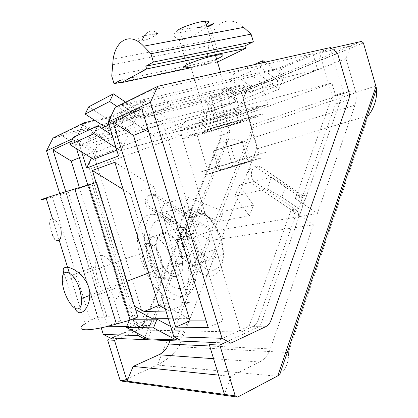 <?xml version="1.0" encoding="UTF-8"?>
<svg xmlns="http://www.w3.org/2000/svg" width="418" height="418" viewBox="0 0 418 418"><rect width="100%" height="100%" fill="white"/><g stroke="black" fill="none" stroke-linecap="round" stroke-linejoin="round"><path stroke-width="0.31" stroke-dasharray="2.09 1.57" d="M142.219 251.73C142.256 237.518 156.598 242.764 161.348 259.489L162.79 267.63C162.895 272.123 161.97 275.227 160.005 276.941L157.623 277.928C153.124 277.771 149.017 273.832 145.292 266.099C143.301 261.553 142.272 257.127 142.198 252.817L62.397 281.643M170.136 256.746C164.039 235.308 145.569 229.89 146.295 248.527C146.337 253.862 147.596 259.343 150.072 264.97C156.118 276.894 162.205 281.335 168.329 278.289C170.826 276.157 172.012 272.28 171.882 266.647L170.136 256.746M180.905 252.728L182.603 262.551C181.971 274.198 177.66 277.766 169.661 273.247C162.665 268.251 156.682 254.902 156.828 244.749C156.227 226.232 174.886 231.483 180.905 252.728M179.897 288.519C166.087 290.108 148.108 259.912 149.174 238.176C149.425 223.113 158.229 215.448 169.154 222.491C180.069 229.33 190.425 250.173 191.057 267.018C191.172 280.326 187.452 287.495 179.897 288.519M210.536 230.961L215.991 248.997L209.768 259.05L198.482 251.354L193.194 233.913L199.031 223.583L210.536 230.961L193.126 237.293L198.681 255.607L215.991 248.997M198.681 255.607L192.667 265.696L209.768 259.05M192.667 265.696L187.029 261.705L191.935 263.288L194.015 262.504L195.645 260.696C197.51 257.216 197.594 252.467 195.906 246.453C193.962 240.47 191.12 236.144 187.384 233.463L193.126 237.293M181.485 257.775L178.794 248.929C180.649 254.687 183.392 258.941 187.029 261.705L181.485 257.775L198.482 251.354M176.103 240.078L178.894 234.932C177.175 238.479 177.138 243.145 178.794 248.929L176.103 240.078L193.194 233.913M181.731 229.696L187.384 233.463C183.664 231.191 180.837 231.682 178.894 234.932L181.731 229.696L199.031 223.583M206.199 24.406L206.105 24.458C200.468 27.745 186.741 31.972 180.43 32.374C176.866 32.594 175.962 31.925 177.713 30.357M230.083 104.537C223.013 107.196 215.213 109.62 206.691 111.815L204.48 112.322C193.053 114.908 212.417 107.625 226.619 104.072L231.577 102.964C234.122 102.588 233.62 103.11 230.083 104.537M231.049 110.321C213.446 114.856 189.448 123.623 203.529 120.285L206.314 119.611C220.929 115.99 246.907 107.018 237.158 108.894L231.049 110.321M234.597 122.171L238.479 121.152C254.734 117.066 221.138 128.248 206.967 131.696C192.964 135.27 217.067 126.91 234.597 122.171M248.245 119.464C235.977 123.864 208.963 132.046 197.035 134.972C187.196 137.308 189.077 136.132 202.673 131.44C216.101 126.915 237.842 120.431 248.25 117.839C257.148 115.697 257.148 116.235 248.245 119.464M250.513 161.327L219.084 170.586L250.513 161.327L244.54 141.362L242.351 142.24L248.193 161.766M242.351 142.24L213.196 151.018L230.621 145.438L236.687 165.653M230.621 145.438L244.54 141.362M234.582 144.633L243.433 141.806L237.623 143.39L213.953 150.679L234.582 144.633M226.89 147.005L232.695 166.338M213.196 151.018L219.084 170.586M214.732 150.334L220.751 170.345M64.017 273.283L65.349 277.573C69.001 286.267 72.147 301.033 75.062 308.197M60.856 228.327C57.303 221.112 53.859 218.128 50.531 219.377C48.854 221.597 49.423 226.399 52.229 233.787C53.546 237.591 54.988 239.901 56.55 240.721C54.136 239.598 52.699 237.288 52.229 233.787M137.862 316.938L130.066 317.006L132.59 315.966L106.762 316.238L104.338 317.215L97.64 317.267L90.377 320.178L85.068 323.762L69.304 272.886M90.377 320.178L52.234 196.962L59.764 194.757L97.64 317.267M46.267 198.56L52.234 196.962M96.553 182.447L59.764 194.757M130.066 317.006L89.421 184.834M132.59 315.966L92.044 184.072M106.762 316.238L68.406 191.977M97.326 278.357L95.267 266.841C93.909 247.608 111.381 253.883 117.866 276.256L119.851 286.539C121.68 307.852 103.408 300.129 97.326 278.357M104.338 317.215L65.887 192.708M243.668 27.379C230.182 14.656 214.079 21.914 209.763 40.374L208.718 45.677L112.515 64.774M153.981 34.208C143.181 34.804 132.177 40.3 141.728 40.99C150.005 39.752 161.698 31.465 157.398 33.524C153.16 29.385 148.724 30.2 144.095 35.979M206.1 27.003C196.152 27.489 186.93 28.513 178.434 30.07C172.096 33.801 172.357 36.946 179.223 39.511C187.086 41.304 199.245 31.716 206.873 26.653M217.47 62.036L216.733 59.675L209.329 63.301L207.224 56.284L208.718 45.677M207.224 56.284L111.742 76.107M209.329 63.301L121.272 82.163M217.444 62.047L191.063 67.711M216.602 59.147C208.906 62.303 200.797 64.842 192.27 66.77L187.677 67.596L179.223 39.511M216.733 59.675L187.18 65.955M183.68 66.697L120.64 80.089M361.601 41.408L350.556 45.959L345.973 58.614L355.054 89.598C356.617 95.152 356.611 100.32 355.034 105.101L317.34 213.572L213.718 231.081L250.581 138.63C252.143 134.518 252.258 130.113 250.92 125.431L243.114 99.301L247.623 88.344L239.958 91.505L211.414 98.528L222.167 134.335L189.615 212.694L193.2 214.941L183.053 239.509L179.4 237.299L186.804 236.055L190.493 238.302L183.053 239.509M239.958 91.505L241.578 92.697L252.169 128.159C255.017 136.393 256.532 143.332 256.709 148.97L178.967 346.762C173.209 354.689 166.04 360.724 157.455 364.862L122.098 381.164M186.804 236.055L150.125 325.131L142.94 325.063L107.63 339.965M142.94 325.063L179.4 237.299M332.362 96.218L343.424 92.388L260.069 326.181L249.144 326.077L291.231 209.826L298.546 208.493L302.663 197.014L295.338 198.477L332.362 96.218L319.639 52.987L350.556 45.959L247.623 88.344L218.88 95.382L211.414 98.528M218.88 95.382L229.769 131.707L222.167 134.335M229.769 131.707L197.077 211.106L189.615 212.694M213.718 231.081L197.573 220.997L200.692 213.384L197.077 211.106M302.663 197.014L286.09 185.566L271.491 177.253L239.258 185.117L253.48 205.149L223.588 211.21L188.356 197.531L164.405 203.373L174.316 210.625L192.567 221.968L188.67 231.431L170.278 220.145L174.316 210.625M295.338 198.477L317.34 213.572M197.573 220.997L192.567 221.968M170.278 220.145L160.277 212.955L184.145 207.563L219.56 221.341L249.394 215.808L234.921 196.089L267.102 188.821L271.491 177.253M267.102 188.821L281.821 197.113L286.09 185.566M234.921 196.089L239.258 185.117M249.394 215.808L253.48 205.149M219.56 221.341L223.588 211.21M184.145 207.563L188.356 197.531M160.277 212.955L164.405 203.373M200.692 213.384L193.2 214.941M190.493 238.302L193.665 230.548L209.935 240.575L313.432 224.827L291.231 209.826M188.67 231.431L193.665 230.548M170.032 340.66L209.935 240.575M150.125 325.131L114.459 340.278M313.432 224.827L270.315 348.92C268.116 355.013 264.542 359.37 259.583 361.988L230.935 376.372L218.557 375.113M230.935 376.372L224.414 394.388M279.652 374.873C286.126 369.272 289.026 361.821 288.352 352.52L178.967 346.762M363.404 42.929L241.578 92.697M345.973 58.614L243.114 99.301M281.821 197.113L298.546 208.493M209.277 344.594L249.144 326.077M227.632 341.401L260.069 326.181M343.424 92.388L330.507 48.415L331.422 48.206M330.507 48.415L319.639 52.987M251.652 110.185C262.781 105.984 262.776 105.132 251.646 107.625C238.741 110.655 211.78 118.675 195.347 124.386C178.836 130.296 176.626 131.916 188.727 129.246C203.456 125.86 236.447 115.864 251.652 110.185M237.027 114.077C242.586 111.956 242.529 111.533 236.844 112.813C230.114 114.386 216.2 118.519 207.5 121.528C198.602 124.689 197.38 125.567 203.822 124.156C211.592 122.364 229.273 117.003 237.027 114.077M253.956 117.897C265.127 113.868 265.174 113.184 254.102 115.849C241.249 119.046 214.303 127.088 197.839 132.647C181.276 138.368 179.014 139.8 191.052 136.942C205.708 133.342 238.694 123.362 253.956 117.897M239.362 121.894C244.948 119.856 244.917 119.522 239.263 120.891C232.565 122.552 218.661 126.701 209.935 129.632C201.016 132.699 199.762 133.473 206.173 131.957C213.906 130.061 231.577 124.7 239.362 121.894M175.147 299.345C158.061 300.855 136.179 263.162 137.538 236.483C137.877 218.316 148.353 208.932 161.646 217.48C174.928 225.772 187.807 251.427 188.831 272.327C189.145 289.261 184.578 298.269 175.147 299.345M169.013 279.245C160.35 280.504 148.562 261.072 149.022 246.813C149.78 235.898 154.08 232.455 161.923 236.483C169.008 241.139 175.628 254.844 175.952 265.728C175.994 274.004 173.684 278.508 169.013 279.245M182.3 296.399C165.073 298.008 143.175 260.586 144.675 234.012C145.103 215.918 155.715 206.534 169.081 214.972C182.426 223.165 195.279 248.626 196.22 269.422C196.455 286.278 191.815 295.27 182.3 296.399M176.213 276.418C167.472 277.724 155.674 258.439 156.207 244.237C157.027 233.369 161.379 229.916 169.269 233.887C176.391 238.49 182.99 252.096 183.272 262.927C183.272 271.162 180.921 275.661 176.213 276.418M298.311 217.715L307.188 192.834C306.253 195.081 304.732 195.985 302.632 195.551L261.37 167.273L259.202 166.249C251.443 163.626 248.109 177.922 255.502 182.447L295.981 209.893C298.379 211.889 299.152 214.497 298.311 217.715L294.638 218.332C295.479 215.134 294.706 212.543 292.318 210.552L251.981 183.298C244.614 178.81 247.942 164.593 255.68 167.19L257.838 168.208L298.964 196.293C301.054 196.721 302.569 195.823 303.51 193.591L335.649 103.957L348.732 99.609M294.638 218.332L258.099 320.214C256.971 323.25 255.147 325.382 252.634 326.615L240.982 332.049L138.86 329.964L149.289 325.533C151.541 324.53 153.197 322.78 154.258 320.298L188.863 236.045L186.376 236.463L194.861 215.855C193.973 217.721 192.583 218.494 190.702 218.17L193.189 217.668L156.656 195.07L154.738 194.266C147.862 192.27 144.649 204.078 151.154 207.662L186.914 229.618C189.03 231.232 189.683 233.375 188.863 236.045M111.674 338.261L118.545 338.543M213.87 342.457L224.45 342.896M110.697 338.219L140.981 325.45C143.212 324.457 144.853 322.743 145.903 320.303L219.978 141.634L220.349 138.813L220.025 136.373L210.641 105.09L204.512 100.738L53.013 138.076M168.297 318.678L188.711 318.594L180.221 340.158M144.858 337.185L152.272 319.18M176.694 338.272L179.458 331.296L151.259 330.69L147.935 338.805M164.107 304.968L188.711 318.594M165.298 308.86L169.112 310.966L165.962 311.029M134.596 306.3L133.948 305.95L129.078 306.112L133.023 318.939M135.625 309.649L129.078 306.112M114.846 162.252L154.242 187.039L189.375 302.47L169.112 310.966M189.375 302.47L163.772 303.39L130.285 193.837L154.242 187.039M158.965 305.37L163.772 303.39M193.189 217.668C195.081 217.992 196.47 217.219 197.364 215.343L228.787 138.692L229.153 136.325L228.939 133.844L225.443 122.03L95.299 157.215C90.163 159.232 88.229 163.271 89.494 169.321L138.86 329.964M240.982 332.049L181.433 135.051C179.871 127.631 181.992 122.777 187.802 120.499L331.882 83.02L335.701 95.999C336.506 98.852 336.485 101.501 335.649 103.957M59.743 193.581L101.234 327.801M73.025 138.447L76.964 136.602L81.682 151.938M133.112 319.242L137.433 333.287M96.056 182.593L133.948 305.95M76.614 148.787L73.955 140.134L71.661 141.195M126.696 326.489L131.299 326.547L87.764 185.017M65.856 191.69L107.405 326.233L108.037 326.244M130.285 193.837L123.169 189.464M115.248 107.327L144.466 100.492L133.41 124.156L123.994 117.923L120.525 125.238L130.003 131.451L118.56 155.956M91.453 158.025L97.645 145.166L88.668 139.481L92.002 132.642L100.926 138.342L133.41 124.156M92.002 132.642L101.569 128.242M109.035 124.804L123.994 117.923M144.466 100.492L111.59 116.199L94.667 120.264M100.926 138.342L111.59 116.199M108.063 128.943L133.541 117.442L137.099 109.85L111.522 121.737L108.063 128.943L104.735 126.785M204.512 100.738L242.362 84.76L221.294 89.823L226.525 87.581L119.747 113.153L142.966 102.107L252.765 76.316L258.632 73.798L280.379 68.714L330.581 47.521M121.33 104.787L150.266 90.523L312.889 53.682L278.947 68.082L121.33 104.787L141.472 118.273L171.312 105.085L150.266 90.523M60.558 134.753L81.823 124.266L231.645 88.146L205.719 99.144L60.558 134.753L78.626 146.044L100.644 136.315L81.823 124.266M180.404 127.594L155.888 137.12L241.17 114.333L267.922 104.437L180.404 127.594L142.966 102.107M119.747 113.153L155.888 137.12M225.443 122.03L331.882 83.02M210.641 105.09L337.519 53.201M186.376 236.463C187.196 233.803 186.548 231.671 184.432 230.067L148.792 208.232C142.313 204.668 145.521 192.917 152.371 194.903L154.284 195.697L190.702 218.17M280.379 68.714L285.531 72.701L247.325 88.438L242.362 84.76M221.294 89.823L240.888 104.061L247.325 88.438M240.888 104.061L279.015 89.243L258.632 73.798M285.531 72.701L279.015 89.243M248.673 93.136L278.487 81.134L281.074 74.592L251.239 86.881L248.673 93.136L230.982 80.073L260.247 67.214L262.013 62.909M226.525 87.581L235.031 93.794L261.511 82.9L252.765 76.316M241.17 114.333L235.031 93.794M261.511 82.9L267.922 104.437M278.487 81.134L260.247 67.214M265.012 62.235L281.074 74.592M251.239 86.881L233.646 73.787L253.752 64.764M233.646 73.787L230.982 80.073M77.623 135.28L76.964 136.602M97.645 145.166L130.003 131.451M116.779 150.13L118.54 149.44L122.223 141.577L97.075 151.844L93.496 159.295M88.668 139.481L106.58 131.471M110.535 129.705L120.525 125.238M118.54 149.44L116.089 147.873M112.181 135.092L122.223 141.577M97.075 151.844L73.678 137.135M171.312 105.085L317.555 69.519L312.889 53.682M141.472 118.273L283.383 83.057L317.555 69.519M283.383 83.057L278.947 68.082M100.644 136.315L235.762 101.919L231.645 88.146M78.626 146.044L209.658 112.259L235.762 101.919M209.658 112.259L205.719 99.144M133.541 117.442L117.035 106.444M125.682 102.17L137.099 109.85M111.522 121.737L88.731 106.83M148.019 129.465L163.124 123.247L223.013 320.914L208.206 327.555M141.739 108.795L163.124 123.247M206.184 320.904L223.013 320.914M79.363 157.722L93.036 152.095L73.955 140.134M79.404 187.557L120.473 320.867L127.537 320.867M107.405 326.233L120.473 320.867M129.078 320.867L144.827 320.878L93.036 152.095M144.827 320.878L131.299 326.547M170.706 326.552L179.458 331.296M151.259 330.69L129.758 319.253L132.292 319.242M129.758 319.253L129.287 320.371M211.1 275.917C196.805 277.818 178.794 248.59 180.341 227.235C180.905 212.459 190.174 204.768 201.314 211.445C212.448 217.919 222.716 238.088 223.04 254.572C222.898 267.614 218.917 274.725 211.1 275.917M213.227 270.472L205.17 268.314C199.548 264.119 194.71 258.016 190.665 250.011C187.489 241.489 186.062 233.317 186.386 225.485L189.453 216.446L195.561 212.109L203.618 213.525C209.491 217.449 214.633 223.64 219.032 232.089C222.444 241.207 223.87 249.828 223.306 257.953L219.737 266.851L213.227 270.472M258.643 154.279L207.506 169.708C197.902 172.759 199.987 172.273 213.76 168.25L259.202 154.493C267.901 151.739 267.713 151.666 258.643 154.279M256.767 159.091L223.646 168.935L206.863 174.452L246.427 162.863L262.175 157.821L256.767 159.091M59.157 240.146L52.642 219.126M252.169 128.159L157.455 364.862M355.034 105.101L250.581 138.63M259.583 361.988L213.561 358.686M277.39 376.247L157.163 364.998M375.939 85.857L252.08 127.856M256.709 148.97L368.446 115.504L288.352 352.52M270.315 348.92L209.705 346M355.054 89.598L250.92 125.431M297.689 195.687L301.357 194.94M307.188 192.834L303.51 193.591M292.318 210.552L295.981 209.893M251.981 183.298L255.502 182.447M258.099 320.214L271.063 320.204M140.981 325.45L149.289 325.533M252.634 326.615L265.55 326.751M89.494 169.321L181.433 135.051M145.903 320.303L154.258 320.298M95.299 157.215L187.802 120.499M335.701 95.999L348.758 91.5M219.889 135.892L228.693 132.861M257.838 168.208L261.37 167.273M219.675 142.491L228.484 139.565M197.364 215.343L194.861 215.855M189.563 217.689L192.05 217.182M154.284 195.697L156.656 195.07M148.792 208.232L151.154 207.662M184.432 230.067L186.914 229.618M89.896 295.343L126.91 281.272M148.719 272.98L162.79 267.63M160.005 276.941L168.329 278.289M145.292 266.099L150.072 264.97M171.882 266.647L182.603 262.551M146.295 248.527L156.828 244.749M191.057 267.018L223.04 254.572C224.529 232.131 206.419 207.009 194.213 208.916C186.658 209.956 182.034 216.064 180.341 227.235L149.174 238.176M180.43 32.374L204.48 112.322M206.931 26.846L215.489 55.427M220.516 72.22L229.827 103.309M206.691 111.815L206.314 119.611M231.577 102.964L237.158 108.894M203.529 120.285L206.967 131.696M234.947 109.359L238.479 121.152M197.035 134.972L207.506 169.708C201.831 175.853 204.13 173.308 204.172 174.468L208.425 173.669L220.223 170.34L241.207 163.647C249.483 160.737 255.482 157.685 259.202 154.493L248.25 117.839M243.323 141.848L226.143 137.668L226.838 146.99M95.267 266.841L65.349 277.573M119.851 286.539L89.687 298.076M209.763 40.374L113.173 59.105M218.645 54.889L210.008 26.015M188.727 129.246L191.052 136.942M251.646 107.625L254.102 115.849M239.263 120.891L236.844 112.813M206.173 131.957L203.822 124.156M188.831 272.327L196.22 269.422M137.538 236.483L144.675 234.012M156.207 244.237L149.022 246.813M183.272 262.927L175.952 265.728M298.964 196.293L302.632 195.551M255.68 167.19L259.202 166.249M152.371 194.903L154.738 194.266"/><path stroke-width="0.63" d="M142.198 252.817L142.219 251.73M77.602 308.918C71.828 309.529 62.841 293.222 62.397 281.643C60.887 265.623 74.435 271.313 79.869 289.867L81.625 298.489C82.032 305.077 80.69 308.557 77.602 308.918M177.713 30.357C180.707 27.692 193.665 22.995 201.915 21.616L205.233 21.172C209.789 20.952 210.113 22.029 206.199 24.406M52.642 219.126L46.267 198.56C33.032 202.15 46.476 197.552 74.812 188.952L96.553 182.447L137.862 316.938L130.155 320.131L116.455 324.007C88.177 332.122 73.166 331.359 85.068 323.762M75.062 308.197C78.307 317.461 87.623 311.734 89.687 298.076L89.828 292.657L88.768 287.119C81.583 267.739 58.567 261.396 64.017 273.283M56.55 240.721C60.5 241.186 61.937 237.053 60.856 228.327M130.155 320.131L88.522 184.787M114.057 83.71L111.742 76.107L113.173 59.105C116.089 39.412 130.489 32.003 143.682 46.184L150.908 53.739L153.422 62.047L145.825 66.227L146.65 68.949L121.424 82.659L120.64 80.089L114.057 83.71L121.272 82.163M157.398 33.524L153.981 34.208M206.873 26.653C214.575 22.781 215.62 22.567 210.008 26.015L206.1 27.003M217.47 62.036L245.638 48.394L244.891 45.891L253.339 41.758L251.072 34.145L243.668 27.379L143.682 46.184M251.072 34.145L150.908 53.739M253.339 41.758L153.422 62.047M244.891 45.891L145.825 66.227M245.638 48.394L146.65 68.949M191.063 67.711L121.424 82.659M187.677 67.596C173.224 69.837 196.726 59.189 214.659 55.594L218.645 54.889C225.056 54.256 224.377 55.672 216.602 59.147M187.18 65.955L183.68 66.697M120.055 380.166L235.224 395.862L237.617 397.1L122.098 381.164L120.055 380.166L107.63 339.965L114.459 340.278L127.067 381.122L133.123 366.419L158.856 354.762C163.333 352.63 166.61 349.051 168.689 344.024L170.032 340.66M218.557 375.113L133.123 366.419M237.617 397.1L279.652 374.873L376.561 88.579L363.404 42.929L361.601 41.408L331.422 48.206M368.446 115.504C374.491 107.436 377.198 98.46 376.561 88.579M224.414 394.388L209.277 344.594L219.811 345.069L227.632 341.401M235.224 395.862L219.811 345.069M348.732 99.609L271.063 320.204C269.923 323.307 268.09 325.491 265.55 326.751L230.799 343.157L222.031 338.303L150.433 102.238L157.821 86.291L330.581 47.521L337.519 53.201L348.758 91.5C349.573 94.411 349.568 97.112 348.732 99.609M101.234 327.801L103.283 334.416L110.697 338.219L111.674 338.261M118.545 338.543L213.87 342.457M224.45 342.896L230.799 343.157M103.283 334.416L138.128 335.555L144.215 338.747L180.221 340.158L173.815 336.725L222.031 338.303M152.272 319.18L152.455 318.741L168.297 318.678M144.215 338.747L144.858 337.185M129.287 320.371L126.299 327.435L147.935 338.805L176.046 339.902L176.694 338.272M173.815 336.725L164.107 304.968L158.563 305.145L165.298 308.86M165.962 311.029L144.126 311.467L134.596 306.3M152.455 318.741L135.625 309.649M144.126 311.467L158.965 305.37M158.563 305.145L114.846 162.252L92.347 170.518L96.056 182.593M94.667 120.264L83.757 122.887L53.013 138.076L46.529 150.841L59.743 193.581M81.682 151.938L86.63 168.041L118.56 155.956L108.178 121.999L150.433 102.238M46.529 150.841L73.025 138.447M133.023 318.939L133.112 319.242M137.433 333.287L138.128 335.555M141.739 108.795L113.059 122.056L175.696 327.132L208.206 327.555L141.739 108.795M71.661 141.195L52.934 149.853L65.856 191.69M87.764 185.017L76.614 148.787M108.037 326.244L126.696 326.489M123.169 189.464L92.347 170.518M108.178 121.999L115.248 107.327L157.821 86.291M101.569 128.242L109.035 124.804M262.013 62.909L262.938 60.641L265.012 62.235M253.752 64.764L262.938 60.641M83.757 122.887L77.623 135.28M86.63 168.041L91.453 158.025M116.089 147.873L93.93 133.713L97.786 125.797L73.678 137.135L69.952 144.638L93.496 159.295L116.779 150.13M106.58 131.471L110.535 129.705M69.952 144.638L93.93 133.713M97.786 125.797L112.181 135.092M117.035 106.444L109.61 101.49L113.325 93.851L125.682 102.17M113.325 93.851L88.731 106.83L85.131 114.083L109.61 101.49M85.131 114.083L104.735 126.785M175.696 327.132L190.002 320.899L133.504 135.437L113.059 122.056M133.504 135.437L148.019 129.465M190.002 320.899L206.184 320.904M79.363 157.722L71.243 161.066L52.934 149.853M71.243 161.066L79.404 187.557M127.537 320.867L129.078 320.867M176.046 339.902L153.511 327.853L157.069 319.164L170.706 326.552M126.299 327.435L153.511 327.853M132.292 319.242L157.069 319.164M116.455 324.007L74.812 188.952M69.304 272.886L59.157 240.146M213.561 358.686L158.856 354.762M209.705 346L168.689 344.024M376.043 86.223L277.714 376.075M81.625 298.489L89.896 295.343M126.91 281.272L148.719 272.98M205.233 21.172L206.931 26.846M215.489 55.427L220.516 72.22M144.095 35.979L141.728 40.99"/></g></svg>

